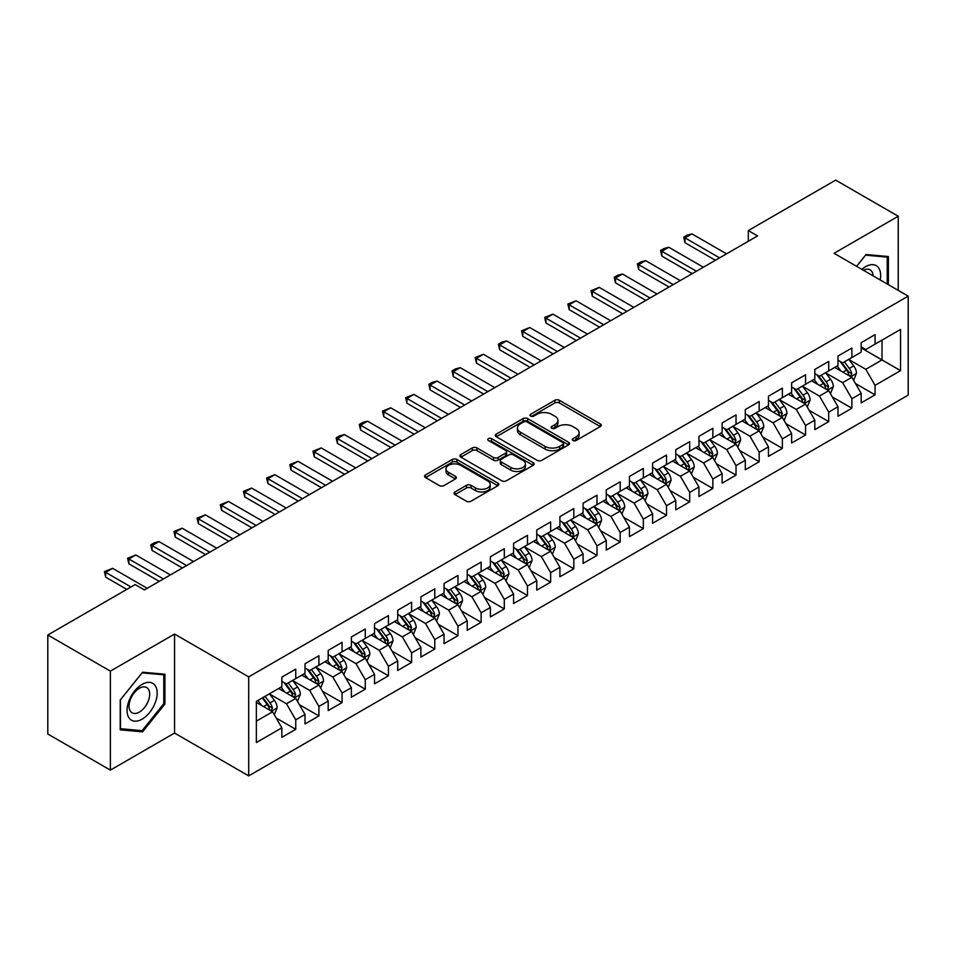 <?xml version="1.0" encoding="UTF-8"?>
<svg xmlns="http://www.w3.org/2000/svg" width="956" height="956" viewBox="0 0 956 956"><rect width="100%" height="100%" fill="white"/><g stroke="black" fill="none" stroke-linecap="round" stroke-linejoin="round"><path stroke-width="1.43" d="M572.955 440.513A2.247 1.303 0 0 0 576.145 440.513L600.308 426.555A3.215 1.852 0 0 0 601.252 425.241A3.215 1.852 0 0 0 600.308 423.926L559.368 400.289A3.215 1.852 0 0 0 554.815 400.289L530.652 414.247A2.247 1.303 0 0 0 529.994 415.167A2.247 1.303 0 0 0 530.652 416.087A2.247 1.303 0 0 0 533.83 416.087L536.961 414.283A10.289 5.939 0 0 1 551.516 414.283L554.934 416.254A10.289 5.939 0 0 1 557.946 420.449A10.289 5.939 0 0 1 554.934 424.655L551.803 426.46A2.247 1.303 0 0 0 551.146 427.38A2.247 1.303 0 0 0 551.803 428.3A2.247 1.303 0 0 0 554.994 428.3L558.113 426.495A10.289 5.939 0 0 1 572.668 426.495L576.086 428.467A10.289 5.939 0 0 1 579.097 432.662A10.289 5.939 0 0 1 576.086 436.868L572.955 438.673A2.247 1.303 0 0 0 572.297 439.593A2.247 1.303 0 0 0 572.955 440.513L572.955 438.673M454.96 491.958A3.215 1.852 0 0 0 454.028 493.272A3.215 1.852 0 0 0 454.96 494.587L466.456 501.219A3.215 1.852 0 0 0 470.997 501.219L497.837 485.72A3.215 1.852 0 0 0 498.781 484.405A3.215 1.852 0 0 0 497.837 483.091L456.896 459.454A3.215 1.852 0 0 0 452.343 459.454L425.504 474.953A3.215 1.852 0 0 0 424.572 476.267A3.215 1.852 0 0 0 425.504 477.582L439.39 485.588A3.215 1.852 0 0 0 443.931 485.588L455.415 478.956A3.215 1.852 0 0 0 456.359 477.642A3.215 1.852 0 0 0 455.415 476.327L448.543 472.36A8.604 4.971 0 0 1 446.022 468.846A8.604 4.971 0 0 1 451.328 464.258A8.604 4.971 0 0 1 460.708 465.333L487.656 480.892A8.604 4.971 0 0 1 490.177 484.405A8.604 4.971 0 0 1 484.871 488.994A8.604 4.971 0 0 1 475.49 487.919L470.997 485.325A3.215 1.852 0 0 0 466.456 485.325L454.96 491.958L454.96 494.587M110.37 671.124L110.37 770.118L174.554 733.061L174.554 634.055L110.37 671.124L47.8 634.999L135.166 584.558L144.428 589.912L757.582 235.917L748.309 230.563L748.309 241.271M174.554 634.055L248.703 676.872L908.2 296.121L908.2 395.115L248.703 775.878L248.703 676.872M898.234 290.361L898.234 216.247L834.05 253.304L908.2 296.121M898.234 216.247L835.675 180.122L748.309 230.563M537.188 460.374A3.215 1.852 0 0 0 541.741 460.374L568.581 444.875A3.215 1.852 0 0 0 569.525 443.56A3.215 1.852 0 0 0 568.581 442.246L527.64 418.609A3.215 1.852 0 0 0 523.087 418.609L496.248 434.108A3.215 1.852 0 0 0 495.304 435.422A3.215 1.852 0 0 0 496.248 436.737L537.188 460.374M489.305 441.003A2.247 1.303 0 0 1 491.587 441.314L491.587 438.637L533.209 462.668A3.215 1.852 0 0 1 534.153 463.983A3.215 1.852 0 0 1 533.209 465.297L506.369 480.796A3.215 1.852 0 0 1 501.816 480.796L460.876 457.159L460.876 454.53A3.215 1.852 0 0 0 459.932 455.845A3.215 1.852 0 0 0 460.876 457.159M460.876 454.53L472.36 447.898A3.215 1.852 0 0 1 476.913 447.898L493.523 457.482A3.215 1.852 0 0 0 498.064 457.482L505.688 453.084A3.215 1.852 0 0 0 506.632 451.77A3.215 1.852 0 0 0 505.688 450.455L488.397 440.477A2.247 1.303 0 0 1 487.739 439.557A2.247 1.303 0 0 1 489.125 438.362A2.247 1.303 0 0 1 491.587 438.637M861.165 347.888L882.018 359.934L882.018 340.133L900.552 329.426L875.063 344.148L875.063 334.648L861.165 342.678L861.165 352.178L851.892 357.52L851.892 348.032L837.982 356.05L837.982 365.55L828.721 370.904L828.721 361.404L814.811 369.434L814.811 378.935L805.55 384.288L805.55 374.788L791.64 382.806L791.64 392.307L782.378 397.66L782.378 388.16L768.469 396.19L768.469 405.691L759.195 411.044L759.195 401.544L745.298 409.562L745.298 419.063L736.024 424.416L736.024 414.916L722.127 422.946L722.127 432.447L712.853 437.8L712.853 428.3L698.956 436.33L698.956 445.819L689.682 451.172L689.682 441.672L675.773 449.702L675.773 459.203L666.511 464.556L666.511 455.056L652.601 463.086L652.601 472.587L643.34 477.928L643.34 468.428L629.43 476.458L629.43 485.959L620.169 491.312L620.169 481.812L606.259 489.842L606.259 499.343L596.986 504.684L596.986 495.196L583.088 503.215L583.088 512.715L573.815 518.068L573.815 508.568L559.917 516.599L559.917 526.099L550.644 531.452L550.644 521.952L536.746 529.971L536.746 539.471L527.473 544.824L527.473 535.324L513.575 543.355L513.575 552.855L504.302 558.208L504.302 548.708L490.392 556.739L490.392 566.227L481.131 571.58L481.131 562.08L467.221 570.111L467.221 579.611L457.96 584.964L457.96 575.464L444.05 583.495L444.05 592.983L434.789 598.337L434.789 588.836L420.879 596.867L420.879 606.367L411.606 611.721L411.606 602.22L397.708 610.251L397.708 619.751L388.435 625.093L388.435 615.604L374.537 623.623L374.537 633.123L365.264 638.477L365.264 628.976L351.366 637.007L351.366 646.507L342.093 651.861L342.093 642.36L328.195 650.379L328.195 659.879L318.922 665.233L318.922 655.732L305.012 663.763L305.012 673.263L295.751 678.617L295.751 669.116L281.841 677.135L281.841 686.635L256.351 701.357L256.351 742.561L281.841 727.851L272.579 711.79L256.351 702.421M900.552 329.426L900.552 370.641L875.063 385.352L865.789 369.303L848.988 359.599M855.477 383.547L875.063 394.852L875.063 385.352M875.063 394.852L861.165 402.882L861.165 393.382L851.892 398.736L842.618 382.675L825.817 372.983M832.306 396.931L851.892 408.236L851.892 398.736M851.892 408.236L837.982 416.254L837.982 406.754L828.721 412.108L819.447 396.059L802.646 386.355M809.135 410.303L828.721 421.608L828.721 412.108M828.721 421.608L814.811 429.638L814.811 420.138L805.55 425.492L796.276 409.431L779.475 399.739M785.963 423.687L805.55 434.992L805.55 425.492M805.55 434.992L791.64 443.01L791.64 433.522L782.378 438.864L773.105 422.815L756.304 413.112M762.792 437.059L782.378 448.364L782.378 438.864M782.378 448.364L768.469 456.394L768.469 446.894L759.195 452.248L749.934 436.187L733.133 426.495M739.621 450.443L759.195 461.748L759.195 452.248M759.195 461.748L745.298 469.778L745.298 460.278L736.024 465.62L726.763 449.571L709.961 439.868M716.45 463.815L736.024 475.12L736.024 465.62M736.024 475.12L722.127 483.15L722.127 473.65L712.853 479.004L703.58 462.955L686.79 453.252M693.279 477.199L712.853 488.504L712.853 479.004M712.853 488.504L698.956 496.534L698.956 487.034L689.682 492.388L680.409 476.327L663.607 466.624M670.096 490.571L689.682 501.876L689.682 492.388M689.682 501.876L675.773 509.906L675.773 500.406L666.511 505.76L657.238 489.711L640.436 480.008M646.925 503.955L666.511 515.26L666.511 505.76M666.511 515.26L652.601 523.29L652.601 513.79L643.34 519.144L634.067 503.083L617.265 493.38M623.754 517.339L643.34 528.644L643.34 519.144M643.34 528.644L629.43 536.663L629.43 527.162L620.169 532.516L610.896 516.467L594.094 506.764M600.583 530.711L620.169 542.016L620.169 532.516M620.169 542.016L606.259 550.047L606.259 540.546L596.986 545.9L587.725 529.839L570.923 520.148M577.412 544.095L596.986 555.4L596.986 545.9M596.986 555.4L583.088 563.419L583.088 553.918L573.815 559.272L564.554 543.223L547.752 533.52M554.241 557.467L573.815 568.772L573.815 559.272M573.815 568.772L559.917 576.803L559.917 567.302L550.644 572.656L541.383 556.595L524.581 546.904M531.07 570.851L550.644 582.156L550.644 572.656M550.644 582.156L536.746 590.175L536.746 580.686L527.473 586.028L518.2 569.979L501.398 560.276M507.887 584.224L527.473 595.528L527.473 586.028M527.473 595.528L513.575 603.559L513.575 594.058L504.302 599.412L495.029 583.351L478.227 573.66M484.716 597.608L504.302 608.912L504.302 599.412M504.302 608.912L490.392 616.943L490.392 607.442L481.131 612.784L471.858 596.735L455.056 587.032M461.545 610.98L481.131 622.284L481.131 612.784M481.131 622.284L467.221 630.315L467.221 620.814L457.96 626.168L448.687 610.119L431.885 600.416M438.374 624.364L457.96 635.668L457.96 626.168M457.96 635.668L444.05 643.699L444.05 634.198L434.789 639.552L425.516 623.491L408.714 613.788M415.203 637.736L434.789 649.04L434.789 639.552M434.789 649.04L420.879 657.071L420.879 647.571L411.606 652.924L402.345 636.875L385.543 627.172M392.032 651.12L411.606 662.424L411.606 652.924M411.606 662.424L397.708 670.455L397.708 660.955L388.435 666.308L379.174 650.247L362.372 640.556M368.861 664.504L388.435 675.808L388.435 666.308M388.435 675.808L374.537 683.827L374.537 674.327L365.264 679.68L355.99 663.631L339.201 653.928M345.69 677.876L365.264 689.18L365.264 679.68M365.264 689.18L351.366 697.211L351.366 687.711L342.093 693.064L332.819 677.003L316.018 667.312M322.507 691.26L342.093 702.564L342.093 693.064M342.093 702.564L328.195 710.583L328.195 701.083L318.922 706.436L309.648 690.387L292.847 680.684M299.336 704.632L318.922 715.936L318.922 706.436M318.922 715.936L305.012 723.967L305.012 714.467L295.751 719.82L286.477 703.759L269.676 694.068M276.165 718.016L295.751 729.32L295.751 719.82M295.751 729.32L281.841 737.339L281.841 727.851M281.841 681.293L286.477 683.958L295.751 678.617M256.351 721.159L272.579 711.79M305.012 667.909L309.648 670.586L318.922 665.233M286.477 703.759L295.751 698.418L278.602 688.511M305.012 714.467L295.751 698.418M328.195 654.525L332.819 657.202L342.093 651.861M309.648 690.387L318.922 685.034L301.773 675.139M328.195 701.083L318.922 685.034M351.366 641.153L355.99 643.83L365.264 638.477M332.819 677.003L342.093 671.65L324.944 661.755M351.366 687.711L342.093 671.65M374.537 627.769L379.174 630.446L388.435 625.093M355.99 663.631L365.264 658.278L348.115 648.371M374.537 674.327L365.264 658.278M397.708 614.397L402.345 617.074L411.606 611.721M379.174 650.247L388.435 644.894L371.286 634.999M397.708 660.955L388.435 644.894M420.879 601.013L425.516 603.69L434.789 598.337M402.345 636.875L411.606 631.522L394.458 621.615M420.879 647.571L411.606 631.522M444.05 587.641L448.687 590.318L457.96 584.964M425.516 623.491L434.789 618.138L417.641 608.243M444.05 634.198L434.789 618.138M467.221 574.257L471.858 576.934L481.131 571.58M448.687 610.119L457.96 604.766L440.812 594.859M467.221 620.814L457.96 604.766M490.392 560.885L495.029 563.55L504.302 558.208M471.858 596.735L481.131 591.382L463.983 581.487M490.392 607.442L481.131 591.382M513.575 547.501L518.2 550.178L527.473 544.824M495.029 583.351L504.302 578.01L487.154 568.103M513.575 594.058L504.302 578.01M536.746 534.117L541.383 536.794L550.644 531.452M518.2 569.979L527.473 564.626L510.325 554.731M536.746 580.686L527.473 564.626M559.917 520.745L564.554 523.422L573.815 518.068M541.383 556.595L550.644 551.254L533.496 541.347M559.917 567.302L550.644 551.254M583.088 507.361L587.725 510.038L596.986 504.684M564.554 543.223L573.815 537.87L556.667 527.975M583.088 553.918L573.815 537.87M606.259 493.989L610.896 496.666L620.169 491.312M587.725 529.839L596.986 524.486L579.838 514.591M606.259 540.546L596.986 524.486M629.43 480.605L634.067 483.282L643.34 477.928M610.896 516.467L620.169 511.113L603.021 501.207M629.43 527.162L620.169 511.113M652.601 467.233L657.238 469.91L666.511 464.556M634.067 503.083L643.34 497.729L626.192 487.835M652.601 513.79L643.34 497.729M675.773 453.849L680.409 456.526L689.682 451.172M657.238 489.711L666.511 484.357L649.363 474.451M675.773 500.406L666.511 484.357M698.956 440.477L703.58 443.154L712.853 437.8M680.409 476.327L689.682 470.973L672.534 461.079M698.956 487.034L689.682 470.973M722.127 427.093L726.763 429.77L736.024 424.416M703.58 462.955L712.853 457.601L695.705 447.695M722.127 473.65L712.853 457.601M745.298 413.721L749.934 416.386L759.195 411.044M726.763 449.571L736.024 444.217L718.876 434.323M745.298 460.278L736.024 444.217M768.469 400.337L773.105 403.014L782.378 397.66M749.934 436.187L759.195 430.845L742.047 420.939M768.469 446.894L759.195 430.845M791.64 386.953L796.276 389.63L805.55 384.288M773.105 422.815L782.378 417.461L765.23 407.567M791.64 433.522L782.378 417.461M814.811 373.581L819.447 376.258L828.721 370.904M796.276 409.431L805.55 404.089L788.401 394.183M814.811 420.138L805.55 404.089M837.982 360.197L842.618 362.874L851.892 357.52M819.447 396.059L828.721 390.705L811.572 380.799M837.982 406.754L828.721 390.705M861.165 346.825L865.789 349.502L875.063 344.148M842.618 382.675L851.892 377.321L834.743 367.427M861.165 393.382L851.892 377.321M47.8 634.999L47.8 734.005L110.37 770.118M174.554 733.061L248.703 775.878M865.789 369.303L882.018 359.934L900.552 370.641M888.387 284.673L888.387 256.531L866.028 254.535L856.564 266.306M164.934 704.022L164.934 674.207L142.575 672.211L120.217 700.031L120.217 729.846L142.575 731.842L164.934 704.022L163.775 703.353M573.851 440.824L576.086 439.545A10.289 5.939 0 0 0 579.097 435.339L579.097 432.662M557.946 420.449L557.946 423.126A10.289 5.939 0 0 1 554.934 427.332L552.699 428.611M600.26 426.579L559.368 402.966A3.215 1.852 0 0 0 554.815 402.966L531.548 416.398M568.533 444.899L527.64 421.285A3.215 1.852 0 0 0 523.087 421.285L496.295 436.761M562.893 444.48A2.247 1.303 0 0 0 563.55 443.56A2.247 1.303 0 0 0 562.893 442.64L526.959 421.895A2.247 1.303 0 0 0 523.769 421.895L520.47 423.795A10.289 5.939 0 0 0 517.459 428.001A10.289 5.939 0 0 0 520.47 432.208L545.04 446.392A10.289 5.939 0 0 0 559.595 446.392L562.893 444.48L562.893 447.157A2.247 1.303 0 0 0 563.55 446.237L563.55 443.56M517.459 428.001L517.459 430.678A10.289 5.939 0 0 0 520.47 434.884L520.47 432.208M562.893 447.157L559.595 449.069A10.289 5.939 0 0 1 545.04 449.069L520.47 434.884M460.923 457.183L472.36 450.575L472.36 447.898M506.632 451.77L506.632 454.447A3.215 1.852 0 0 1 505.688 455.761L498.064 460.159A3.215 1.852 0 0 1 493.523 460.159L476.913 450.575A3.215 1.852 0 0 0 472.36 450.575M491.587 441.314L533.161 465.321M510.743 467.436A8.604 4.971 0 0 0 520.124 468.512A8.604 4.971 0 0 0 525.442 463.923A8.604 4.971 0 0 0 522.92 460.41L513.42 454.925A3.215 1.852 0 0 0 508.867 454.925L501.255 459.322A3.215 1.852 0 0 0 500.311 460.637A3.215 1.852 0 0 0 501.255 461.951L510.743 467.436L510.743 470.113A8.604 4.971 0 0 0 520.124 471.189A8.604 4.971 0 0 0 525.442 466.6L525.442 463.923M500.311 460.637L500.311 463.313A3.215 1.852 0 0 0 501.255 464.628L501.255 461.951M510.743 470.113L501.255 464.628M490.177 484.405L490.177 487.082A8.604 4.971 0 0 1 484.871 491.671A8.604 4.971 0 0 1 475.49 490.595L470.997 488.002A3.215 1.852 0 0 0 466.456 488.002L455.008 494.611M446.022 468.846L446.022 471.523A8.604 4.971 0 0 0 448.543 475.036L448.543 472.36M455.379 478.98L448.543 475.036M497.801 485.744L456.896 462.13A3.215 1.852 0 0 0 452.343 462.13L425.551 477.606M140.209 730.48L142.575 731.842M853.6 380.297L856.48 373.282A8.688 5.019 -120 0 0 853.708 365.885L848.785 359.325M840.933 371L837.193 366.005M850.254 376.377L851.784 373.653A8.688 5.019 -120 0 0 849.298 368.43L844.375 361.858M841.567 362.276L847.649 370.39A4.422 2.557 60 0 1 848.45 371.729L851.784 373.653M840.049 361.392L846.526 370.044A8.688 5.019 60 0 1 849.012 375.266L849.179 375.768M719.569 257.857L684.998 237.889L684.998 242.704L683.731 237.16L687.197 235.152L691.953 233.885L726.524 253.842M715.399 260.259L684.998 242.704M691.953 233.885L684.998 237.889L683.731 237.16M830.429 393.681L833.309 386.666A8.688 5.019 -120 0 0 830.537 379.269L825.614 372.697M817.762 384.384L814.022 379.389M827.083 389.761L828.613 387.037A8.688 5.019 -120 0 0 826.127 381.814L821.204 375.242M818.396 375.648L824.478 383.762A4.422 2.557 60 0 1 825.279 385.113L828.613 387.037M816.866 374.764L823.355 383.416A8.688 5.019 60 0 1 825.841 388.638L826.008 389.14M807.258 407.053L810.126 400.038A8.688 5.019 -120 0 0 807.366 392.653L802.442 386.081M794.591 397.756L790.851 392.761M803.912 403.133L805.442 400.409A8.688 5.019 -120 0 0 802.956 395.187L798.033 388.614M795.225 389.032L801.307 397.146A4.422 2.557 60 0 1 802.108 398.485L805.442 400.409M793.695 388.148L800.172 396.8A8.688 5.019 60 0 1 802.658 402.022L802.837 402.524M696.398 271.229L661.827 251.273L661.827 256.089L660.548 250.532L664.026 248.524L668.782 247.257L703.353 267.214M692.228 273.643L661.827 256.089M668.782 247.257L661.827 251.273L660.548 250.532M673.227 284.613L638.656 264.657L638.656 269.473L637.377 263.916L640.855 261.908L645.611 260.641L680.182 280.598M669.057 287.015L638.656 269.473M645.611 260.641L638.656 264.657L637.377 263.916M880.165 279.929A21.307 12.297 120 0 0 878.612 267.847A21.307 12.297 120 0 0 861.858 269.365M873.115 275.866A14.579 8.425 120 0 0 871.753 271.385A14.579 8.425 120 0 0 870.115 269.867A14.579 8.425 120 0 0 863.411 270.261M865.515 255.156L887.228 257.128L887.228 284.004M885.794 256.292L887.228 257.128M856.612 266.33L865.562 255.192M129.072 717.98A21.307 12.297 120 0 0 149.638 712.471A21.307 12.297 120 0 0 155.159 685.536A21.307 12.297 120 0 0 134.581 691.045A21.307 12.297 120 0 0 129.072 717.98M130.434 711.288A14.579 8.425 120 0 0 132.083 712.806A14.579 8.425 120 0 0 145.647 705.994A14.579 8.425 120 0 0 148.299 689.061A14.579 8.425 120 0 0 146.662 687.543A14.579 8.425 120 0 0 133.087 694.355A14.579 8.425 120 0 0 130.434 711.288M142.109 672.869L163.775 674.805L163.775 703.688L142.109 730.647L120.444 728.711L120.444 699.816L142.109 672.869M162.341 673.98L163.775 674.805M784.087 420.437L786.955 413.422A8.688 5.019 -120 0 0 784.183 406.025L779.271 399.453M771.42 411.14L767.68 406.145M780.741 416.517L782.271 413.793A8.688 5.019 -120 0 0 779.785 408.57L774.862 401.998M772.054 402.404L778.136 410.518A4.422 2.557 60 0 1 778.937 411.869L782.271 413.793M770.524 401.52L777.001 410.172A8.688 5.019 60 0 1 779.487 415.394L779.666 415.896M760.916 433.809L763.784 426.794A8.688 5.019 -120 0 0 761.012 419.409L756.088 412.837M748.249 424.524L744.509 419.529M757.558 429.901L759.1 427.165A8.688 5.019 -120 0 0 756.614 421.943L751.691 415.37M748.883 415.788L754.965 423.902A4.422 2.557 60 0 1 755.766 425.241L759.1 427.165M747.353 414.904L753.83 423.556A8.688 5.019 60 0 1 756.316 428.778L756.495 429.28M650.056 297.985L615.485 278.029L615.485 282.845L614.206 277.3L617.684 275.292L622.44 274.014L657.011 293.982M645.886 300.399L615.485 282.845M622.44 274.014L615.485 278.029L614.206 277.3M626.885 311.369L592.314 291.413L592.314 296.229L591.035 290.672L599.257 287.398L633.84 307.354M622.715 313.783L592.314 296.229M599.257 287.398L592.314 291.413L591.035 290.672M737.745 447.193L740.613 440.178A8.688 5.019 -120 0 0 737.841 432.781L732.917 426.209M725.078 437.896L721.338 432.901M734.387 443.273L735.929 440.549A8.688 5.019 -120 0 0 733.443 435.327L728.52 428.754M725.712 429.16L731.782 437.274A4.422 2.557 60 0 1 732.595 438.625L735.929 440.549M724.182 428.276L730.659 436.928A8.688 5.019 60 0 1 733.144 442.15L733.324 442.652M603.714 324.753L569.143 304.785L569.143 309.601L567.864 304.056L576.086 300.77L610.669 320.738M599.543 327.155L569.143 309.601M576.086 300.77L569.143 304.785L567.864 304.056M714.574 460.565L717.442 453.562A8.688 5.019 -120 0 0 714.67 446.165L709.746 439.593M701.907 451.28L698.167 446.285M711.216 456.657L712.758 453.933A8.688 5.019 -120 0 0 710.272 448.699L705.349 442.138M702.541 442.544L708.611 450.658A4.422 2.557 60 0 1 709.424 451.997L712.758 453.933M701.011 441.66L707.488 450.312A8.688 5.019 60 0 1 709.973 455.534L710.153 456.036M580.543 338.125L545.96 318.169L545.96 322.985L544.693 317.428L552.915 314.154L587.486 334.11M576.372 340.539L545.96 322.985M552.915 314.154L545.96 318.169L544.693 317.428M691.391 473.949L694.271 466.934A8.688 5.019 -120 0 0 691.499 459.537L686.575 452.965M678.736 464.652L674.984 459.657M688.045 470.029L689.587 467.305A8.688 5.019 -120 0 0 687.089 462.083L682.178 455.51M679.358 455.916L685.44 464.042A4.422 2.557 60 0 1 686.241 465.381L689.587 467.305M677.84 455.044L684.317 463.684A8.688 5.019 60 0 1 686.802 468.906L686.982 469.42M557.372 351.509L522.789 331.541L522.789 336.357L521.522 330.812L529.744 327.526L564.315 347.494M553.189 353.911L522.789 336.357M529.744 327.526L522.789 331.541L521.522 330.812M668.22 487.321L671.1 480.318A8.688 5.019 -120 0 0 668.328 472.921L663.404 466.349M655.553 478.036L651.813 473.041M664.874 483.413L666.404 480.689A8.688 5.019 -120 0 0 663.918 475.467L658.995 468.894M656.186 469.3L662.269 477.414A4.422 2.557 60 0 1 663.07 478.765L666.404 480.689M654.657 468.416L661.146 477.068A8.688 5.019 60 0 1 663.631 482.29L663.799 482.792M534.189 364.881L499.618 344.925L499.618 349.741L498.351 344.184L501.816 342.176L506.572 340.91L541.144 360.866M530.018 367.295L499.618 349.741M506.572 340.91L499.618 344.925L498.351 344.184M645.049 500.705L647.929 493.69A8.688 5.019 -120 0 0 645.157 486.293L640.233 479.721M632.382 491.408L628.642 486.413M641.703 496.785L643.233 494.061A8.688 5.019 -120 0 0 640.747 488.839L635.824 482.266M633.015 482.672L639.098 490.798A4.422 2.557 60 0 1 639.899 492.137L643.233 494.061M631.486 481.8L637.975 490.44A8.688 5.019 60 0 1 640.46 495.674L640.628 496.176M511.018 378.265L476.447 358.297L476.447 363.113L475.168 357.568L483.401 354.294L517.973 374.25M506.847 380.667L476.447 363.113M483.401 354.294L476.447 358.297L475.168 357.568M621.878 514.077L624.746 507.074A8.688 5.019 -120 0 0 621.986 499.677L617.062 493.105M609.211 504.792L605.471 499.797M618.532 510.169L620.062 507.445A8.688 5.019 -120 0 0 617.576 502.223L612.653 495.65M609.844 496.056L615.927 504.171A4.422 2.557 60 0 1 616.728 505.521L620.062 507.445M608.315 495.172L614.792 503.824A8.688 5.019 60 0 1 617.277 509.046L617.457 509.548M487.847 391.637L453.275 371.681L453.275 376.497L451.997 370.94L455.474 368.932L460.23 367.666L494.802 387.622M483.676 394.051L453.275 376.497M460.23 367.666L453.275 371.681L451.997 370.94M598.707 527.461L601.575 520.446A8.688 5.019 -120 0 0 598.803 513.049L593.879 506.489M586.04 518.164L582.3 513.169M595.349 523.541L596.891 520.817A8.688 5.019 -120 0 0 594.405 515.595L589.482 509.022M586.673 509.44L592.756 517.555A4.422 2.557 60 0 1 593.557 518.893L596.891 520.817M585.144 508.556L591.621 517.208A8.688 5.019 60 0 1 594.106 522.43L594.285 522.932M464.676 405.021L430.104 385.053L430.104 389.881L428.826 384.324L432.303 382.316L437.059 381.05L471.631 401.006M460.505 407.423L430.104 389.881M437.059 381.05L430.104 385.053L428.826 384.324M575.536 540.845L578.404 533.83A8.688 5.019 -120 0 0 575.631 526.433L570.708 519.861M562.869 531.548L559.129 526.553M572.178 536.925L573.72 534.201A8.688 5.019 -120 0 0 571.234 528.979L566.311 522.406M563.502 522.812L569.585 530.927A4.422 2.557 60 0 1 570.385 532.277L573.72 534.201M561.973 521.928L568.45 530.58A8.688 5.019 60 0 1 570.935 535.802L571.114 536.304M441.505 418.393L406.933 398.437L406.933 403.253L405.655 397.696L413.876 394.422L448.46 414.39M437.334 420.807L406.933 403.253M413.876 394.422L406.933 398.437L405.655 397.696M552.365 554.217L555.233 547.202A8.688 5.019 -120 0 0 552.46 539.817L547.537 533.245M539.698 544.92L535.957 539.925M549.007 550.298L550.548 547.573A8.688 5.019 -120 0 0 548.063 542.351L543.139 535.778M540.331 536.197L546.402 544.311A4.422 2.557 60 0 1 547.214 545.649L550.548 547.573M538.802 535.312L545.279 543.964A8.688 5.019 60 0 1 547.764 549.186L547.943 549.688M418.334 431.777L383.762 411.821L383.762 416.637L382.484 411.08L390.705 407.806L425.277 427.762M414.163 434.179L383.762 416.637M390.705 407.806L383.762 411.821L382.484 411.08M529.194 567.601L532.062 560.586A8.688 5.019 -120 0 0 529.289 553.189L524.366 546.617M516.527 558.304L512.775 553.309M525.836 563.682L527.377 560.957A8.688 5.019 -120 0 0 524.892 555.735L519.968 549.162M517.16 549.569L523.231 557.683A4.422 2.557 60 0 1 524.043 559.033L527.377 560.957M515.631 548.684L522.107 557.336A8.688 5.019 60 0 1 524.593 562.558L524.772 563.06M395.163 445.149L360.579 425.193L360.579 430.009L359.313 424.464L362.79 422.456L367.534 421.178L402.106 441.146M390.992 447.563L360.579 430.009M367.534 421.178L360.579 425.193L359.313 424.464M506.011 580.973L508.891 573.959A8.688 5.019 -120 0 0 506.118 566.573L501.195 560.001M493.356 571.688L489.603 566.693M502.665 577.066L504.194 574.329A8.688 5.019 -120 0 0 501.709 569.107L496.797 562.534M493.977 562.953L500.06 571.067A4.422 2.557 60 0 1 500.86 572.405L504.194 574.329M492.46 562.068L498.936 570.72A8.688 5.019 60 0 1 501.422 575.942L501.589 576.444M371.98 458.533L337.408 438.577L337.408 443.393L336.142 437.836L339.607 435.828L344.363 434.562L378.935 454.518M367.809 460.947L337.408 443.393M344.363 434.562L337.408 438.577L336.142 437.836M482.84 594.357L485.72 587.343A8.688 5.019 -120 0 0 482.947 579.945L478.024 573.373M470.173 585.06L466.432 580.065M479.494 590.438L481.023 587.713A8.688 5.019 -120 0 0 478.538 582.491L473.614 575.918M470.806 576.325L476.889 584.439A4.422 2.557 60 0 1 477.689 585.789L481.023 587.713M469.276 575.452L475.765 584.092A8.688 5.019 60 0 1 478.251 589.314L478.418 589.816M348.809 471.917L314.237 451.949L314.237 456.765L312.959 451.22L321.192 447.934L355.763 467.902M344.638 474.319L314.237 456.765M321.192 447.934L314.237 451.949L312.959 451.22M459.669 607.729L462.549 600.726A8.688 5.019 -120 0 0 459.776 593.329L454.853 586.757M447.002 598.444L443.261 593.449M456.323 603.822L457.852 601.097A8.688 5.019 -120 0 0 455.367 595.863L450.443 589.302M447.635 589.709L453.718 597.823A4.422 2.557 60 0 1 454.518 599.161L457.852 601.097M446.105 588.824L452.582 597.476A8.688 5.019 60 0 1 455.068 602.698L455.247 603.2M325.637 485.29L291.066 465.333L291.066 470.149L289.788 464.592L298.021 461.318L332.592 481.274M321.467 487.703L291.066 470.149M298.021 461.318L291.066 465.333L289.788 464.592M436.498 621.113L439.366 614.099A8.688 5.019 -120 0 0 436.593 606.702L431.682 600.129M423.831 611.816L420.09 606.821M433.152 617.194L434.681 614.469A8.688 5.019 -120 0 0 432.196 609.247L427.272 602.674M424.464 603.081L430.547 611.207A4.422 2.557 60 0 1 431.347 612.545L434.681 614.469M422.934 602.208L429.411 610.848A8.688 5.019 60 0 1 431.897 616.07L432.076 616.584M302.466 498.674L267.895 478.705L267.895 483.521L266.616 477.976L274.85 474.69L309.421 494.658M298.296 501.075L267.895 483.521M274.85 474.69L267.895 478.705L266.616 477.976M413.327 634.485L416.195 627.483A8.688 5.019 -120 0 0 413.422 620.086L408.499 613.513M400.66 625.2L396.919 620.205M409.969 630.578L411.51 627.853A8.688 5.019 -120 0 0 409.025 622.631L404.101 616.058M401.293 616.465L407.375 624.579A4.422 2.557 60 0 1 408.176 625.929L411.51 627.853M399.763 615.58L406.24 624.232A8.688 5.019 60 0 1 408.726 629.454L408.905 629.956M279.295 512.046L244.724 492.089L244.724 496.905L243.445 491.348L251.667 488.074L286.25 508.03M275.125 514.459L244.724 496.905M251.667 488.074L244.724 492.089L243.445 491.348M390.156 647.869L393.024 640.855A8.688 5.019 -120 0 0 390.251 633.458L385.328 626.897M377.489 638.572L373.748 633.577M386.798 643.95L388.339 641.225A8.688 5.019 -120 0 0 385.854 636.003L380.93 629.43M378.122 629.837L384.192 637.963A4.422 2.557 60 0 1 385.005 639.301L388.339 641.225M376.592 628.964L383.069 637.604A8.688 5.019 60 0 1 385.555 642.838L385.734 643.34M256.124 525.43L221.553 505.461L221.553 510.277L220.274 504.732L228.496 501.458L263.079 521.414M251.954 527.832L221.553 510.277M228.496 501.458L221.553 505.461L220.274 504.732M366.985 661.241L369.853 654.239A8.688 5.019 -120 0 0 367.08 646.842L362.157 640.269M354.317 651.956L350.577 646.961M363.627 657.334L365.168 654.609A8.688 5.019 -120 0 0 362.683 649.387L357.759 642.814M354.951 643.221L361.021 651.335A4.422 2.557 60 0 1 361.834 652.685L365.168 654.609M353.421 642.336L359.898 650.988A8.688 5.019 60 0 1 362.384 656.21L362.563 656.712M232.953 538.802L198.37 518.845L198.37 523.661L197.103 518.104L205.325 514.83L239.896 534.786M228.783 541.216L198.37 523.661M205.325 514.83L198.37 518.845L197.103 518.104M343.801 674.625L346.681 667.611A8.688 5.019 -120 0 0 343.909 660.226L338.986 653.653M331.146 665.328L327.394 660.333M340.455 670.706L341.997 667.981A8.688 5.019 -120 0 0 339.511 662.759L334.588 656.186M331.768 656.605L337.85 664.719A4.422 2.557 60 0 1 338.651 666.057L341.997 667.981M330.25 655.72L336.727 664.372A8.688 5.019 60 0 1 339.213 669.594L339.392 670.096M209.782 552.186L175.199 532.217L175.199 537.045L173.932 531.488L182.154 528.214L216.725 548.17M205.6 554.588L175.199 537.045M182.154 528.214L175.199 532.217L173.932 531.488M320.63 688.009L323.51 680.995A8.688 5.019 -120 0 0 320.738 673.598L315.815 667.025M307.963 678.712L304.223 673.717M317.284 684.09L318.814 681.365A8.688 5.019 -120 0 0 316.328 676.143L311.405 669.57M308.597 669.977L314.679 678.091A4.422 2.557 60 0 1 315.48 679.441L318.814 681.365M307.067 669.092L313.556 677.744A8.688 5.019 60 0 1 316.042 682.966L316.209 683.468M186.599 565.558L152.028 545.601L152.028 550.417L150.761 544.86L154.227 542.865L158.983 541.586L193.554 561.554M182.429 567.972L152.028 550.417M158.983 541.586L152.028 545.601L150.761 544.86M297.459 701.381L300.339 694.367A8.688 5.019 -120 0 0 297.567 686.982L292.644 680.409M284.792 692.084L281.052 687.089M294.113 697.462L295.643 694.737A8.688 5.019 -120 0 0 293.157 689.515L288.234 682.942M285.426 683.361L291.508 691.475A4.422 2.557 60 0 1 292.309 692.813L295.643 694.737M283.896 682.476L290.385 691.128A8.688 5.019 60 0 1 292.871 696.35L293.038 696.852M163.428 578.942L128.857 558.985L128.857 563.801L127.578 558.244L135.812 554.97L170.383 574.926M159.258 581.344L128.857 563.801M135.812 554.97L128.857 558.985L127.578 558.244M274.288 714.765L277.156 707.751A8.688 5.019 -120 0 0 274.396 700.354L269.473 693.781M261.621 705.468L257.881 700.473M270.942 710.846L272.472 708.121A8.688 5.019 -120 0 0 269.986 702.899L265.063 696.327M262.888 697.581L268.337 704.847A4.422 2.557 60 0 1 269.138 706.197L272.472 708.121M262.279 697.928L267.202 704.5A8.688 5.019 60 0 1 269.688 709.722L269.867 710.224M130.984 586.972L105.686 572.357L105.686 577.173L104.407 571.628L112.641 568.342L147.212 588.31M126.813 589.374L105.686 577.173M112.641 568.342L105.686 572.357L104.407 571.628M576.086 439.545L576.086 436.868M551.803 428.3L551.803 426.46M554.934 427.332L554.934 424.655M530.652 416.087L530.652 414.247M554.815 402.966L554.815 400.289M559.368 402.966L559.368 400.289M600.308 426.555L600.308 423.926M496.248 436.737L496.248 434.108M523.087 421.285L523.087 418.609M527.64 421.285L527.64 418.609M568.581 444.875L568.581 442.246M545.04 449.069L545.04 446.392M559.595 449.069L559.595 446.392M476.913 450.575L476.913 447.898M493.523 460.159L493.523 457.482M498.064 460.159L498.064 457.482M505.688 455.761L505.688 453.084M533.209 465.297L533.209 462.668M466.456 488.002L466.456 485.325M470.997 488.002L470.997 485.325M475.49 490.595L475.49 487.919M455.415 478.956L455.415 476.327M425.504 477.582L425.504 474.953M452.343 462.13L452.343 459.454M456.896 462.13L456.896 459.454M497.837 485.72L497.837 483.091M850.804 376.7L856.421 373.449M849.298 368.43L853.708 365.885M842.893 372.135L846.526 370.044M827.633 390.072L833.25 386.833M826.127 381.814L830.537 379.269M819.722 385.507L823.355 383.416M804.462 403.456L810.079 400.205M802.956 395.187L807.366 392.653M796.551 398.891L800.172 396.8M781.279 416.828L786.908 413.59M779.785 408.57L784.183 406.025M773.38 412.263L777.001 410.172M758.108 430.212L763.725 426.974M756.614 421.943L761.012 419.409M750.209 425.647L753.83 423.556M734.937 443.596L740.553 440.346M733.443 435.327L737.841 432.781M727.026 439.031L730.659 436.928M711.766 456.968L717.382 453.73M710.272 448.699L714.67 446.165M703.855 452.403L707.488 450.312M688.595 470.352L694.211 467.102M687.089 462.083L691.499 459.537M680.684 465.787L684.317 463.684M665.424 483.724L671.04 480.486M663.918 475.467L668.328 472.921M657.513 479.159L661.146 477.068M642.253 497.108L647.869 493.858M640.747 488.839L645.157 486.293M634.342 492.543L637.975 490.44M619.07 510.48L624.698 507.242M617.576 502.223L621.986 499.677M611.171 505.915L614.792 503.824M595.899 523.864L601.527 520.614M594.405 515.595L598.803 513.049M588 519.299L591.621 517.208M572.728 537.236L578.344 533.998M571.234 528.979L575.631 526.433M564.829 532.671L568.45 530.58M549.557 550.62L555.173 547.37M548.063 542.351L552.46 539.817M541.646 546.055L545.279 543.964M526.386 563.992L532.002 560.754M524.892 555.735L529.289 553.189M518.475 559.427L522.107 557.336M503.215 577.376L508.831 574.138M501.709 569.107L506.118 566.573M495.304 572.811L498.936 570.72M480.043 590.76L485.66 587.51M478.538 582.491L482.947 579.945M472.133 586.195L475.765 584.092M456.872 604.132L462.489 600.894M455.367 595.863L459.776 593.329M448.962 599.567L452.582 597.476M433.689 617.516L439.318 614.266M432.196 609.247L436.593 606.702M425.79 612.951L429.411 610.848M410.518 630.888L416.135 627.65M409.025 622.631L413.422 620.086M402.619 626.323L406.24 624.232M387.347 644.272L392.964 641.022M385.854 636.003L390.251 633.458M379.436 639.707L383.069 637.604M364.176 657.644L369.793 654.406M362.683 649.387L367.08 646.842M356.265 653.079L359.898 650.988M341.005 671.028L346.622 667.778M339.511 662.759L343.909 660.226M333.094 666.463L336.727 664.372M317.834 684.4L323.451 681.162M316.328 676.143L320.738 673.598M309.923 679.836L313.556 677.744M294.663 697.784L300.28 694.534M293.157 689.515L297.567 686.982M286.752 693.22L290.385 691.128M271.48 711.168L277.109 707.918M269.986 702.899L274.396 700.354M263.581 706.592L267.202 704.5"/></g></svg>
